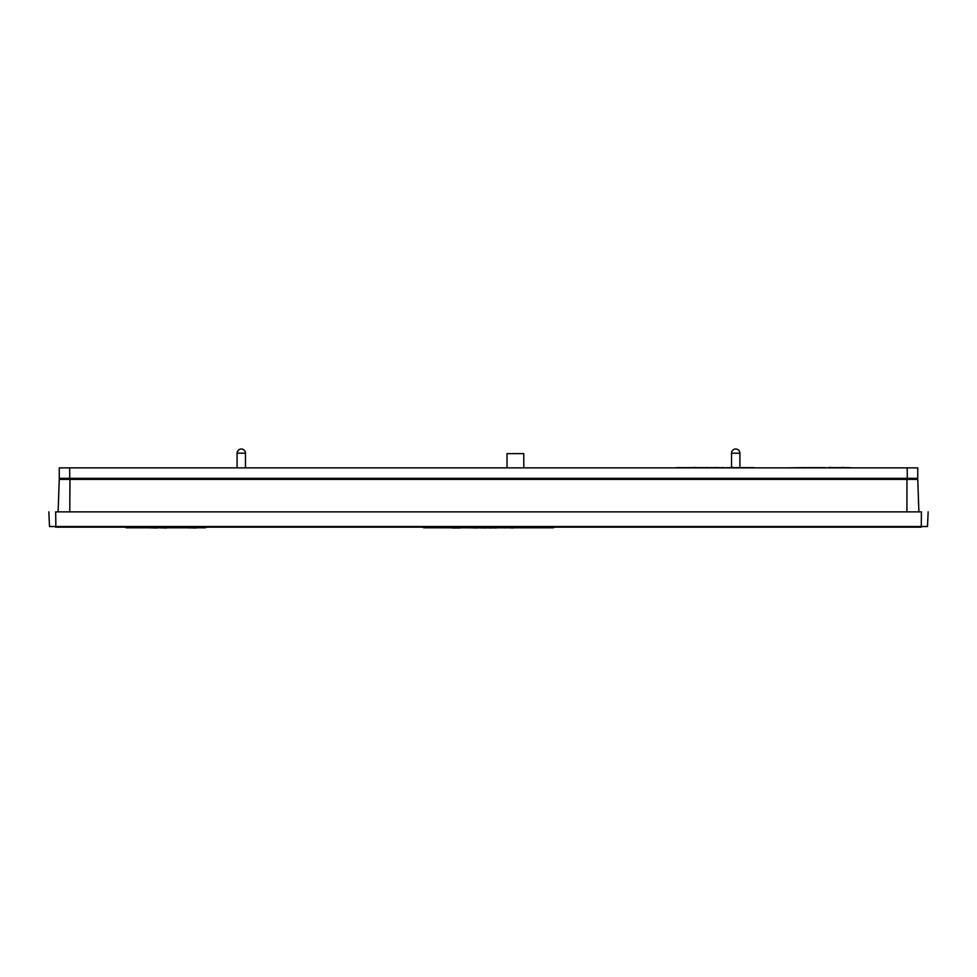<?xml version="1.0" encoding="UTF-8"?>
<svg xmlns="http://www.w3.org/2000/svg" width="977" height="977" viewBox="0 0 977 977"><rect width="100%" height="100%" fill="white"/><g stroke="black" fill="none" stroke-linecap="round" stroke-linejoin="round"><path stroke-width="1.47" d="M731.529 467.446L731.529 453.194A4.189 4.189 0 0 1 735.718 449.005A4.189 4.189 0 0 1 739.907 453.194L739.907 467.653M237.093 467.653L237.093 453.194A4.189 4.189 0 0 1 241.282 449.005A4.189 4.189 0 0 1 245.471 453.194L245.471 467.653M800.664 467.861L853.043 467.861M788.097 467.861L800.664 467.653M547.157 467.861L756.674 467.861M220.326 467.861L325.085 467.861M58.119 511.863L59.243 479.389L69.953 479.389L69.819 478.339M918.881 511.863L917.757 479.389L69.953 479.389L69.77 511.863M916.707 479.389L916.707 478.339L917.745 478.339L907.303 478.339L916.707 478.339L916.707 479.389M60.293 479.389L60.293 478.339M921.421 511.863L55.836 511.863M69.758 478.339L59.255 478.339L59.255 467.861L69.66 467.861L69.758 478.339L907.303 478.339L907.181 467.861L917.745 467.861L917.745 478.339M927.808 519.288L927.491 526.53L49.509 526.53L48.85 511.863L49.229 520.143M928.15 511.863L927.491 526.53M55.665 511.863L55.872 526.53M49.387 523.587L49.509 526.53M69.66 467.861L907.181 467.861M55.555 526.53L55.555 527.153L55.555 526.53M921.445 526.53L921.445 527.153L55.555 527.153M553.446 527.153L553.446 527.788L423.554 527.788L423.554 527.153M126.155 527.153L126.155 527.788L205.768 527.788L205.768 527.153M517.151 527.788L513.12 527.788M509.005 527.788L513.12 527.995M505.524 527.788L508.272 527.788M505.524 527.995C498.197 527.995 498.197 527.995 505.524 527.995M495.302 527.788L496.072 527.788M491.272 527.788L495.302 527.995M486.192 527.788L491.272 527.995M477.191 527.788L486.192 527.995M518.36 527.788L524.954 527.788M496.145 527.788L498.82 527.788M497.061 527.788L496.145 527.995M469.387 527.788L477.191 527.995M452.046 527.995L460.13 527.995M169.583 527.788L178.07 527.788M167.531 527.788L166.456 527.788M158.738 527.788L166.456 527.995M148.834 527.788L157.028 527.995M184.665 527.788L186.863 527.788M188.646 527.788L189.636 527.995M188.744 527.788L196.011 527.995M180.11 527.788L182.308 527.788M135.168 527.788L146.794 527.788M523.782 467.861L523.782 453.621L507.026 453.621L507.026 467.861M184.079 467.861L71.26 467.861M754.049 467.653L749.2 467.653M739.516 467.653L736.182 467.653M735.192 467.653L734.277 467.653M729.111 467.653L726.546 467.653M719.805 467.653L718.889 467.653M716.165 467.446L714.895 467.653M718.107 467.653L715.079 467.653M709.595 467.653L708.679 467.653M703.831 467.653L700.362 467.653M700.033 467.653L698.274 467.653M688.553 467.653L685.463 467.653M680.139 467.653L676.646 467.653M748.419 467.653L744.682 467.653M744.169 467.653L740.432 467.653M733.324 467.653L729.917 467.653M733.495 467.653L732.603 467.446M724.519 467.653L720.794 467.653M714.114 467.653L710.45 467.653M707.727 467.653L704.307 467.653M707.898 467.653L707.006 467.446M693.426 467.446L694.427 467.446M693.67 467.446L697.615 467.653M692.84 467.653L689.103 467.653M684.584 467.653L680.786 467.653M841.441 467.446L845.508 467.653M840.476 467.653L838.706 467.653M828.997 467.446L833.076 467.653M825.87 467.653L821.022 467.653M811.337 467.653L808.003 467.653M807.014 467.653L806.098 467.653M850.747 467.653L846.106 467.653M838.046 467.653L833.723 467.653M820.24 467.653L816.503 467.653M815.99 467.653L812.253 467.653M805.317 467.653L801.775 467.653M731.529 453.194L739.907 453.194M237.093 453.194L245.471 453.194M906.961 479.389L906.912 511.863M906.998 479.389L906.998 478.339M921.396 511.863L921.274 526.53M59.744 526.53L59.744 527.153M917.269 526.53L917.269 527.153M545.068 527.153L545.068 527.788M431.932 527.153L431.932 527.788M199.491 527.153L199.491 527.788M132.445 527.153L132.445 527.788"/></g></svg>
